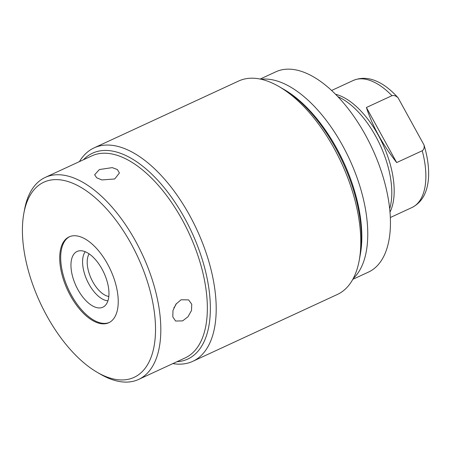 <?xml version="1.0" encoding="UTF-8"?>
<svg xmlns="http://www.w3.org/2000/svg" width="451" height="451" viewBox="0 0 451 451"><rect width="100%" height="100%" fill="white"/><g stroke="black" fill="none" stroke-linecap="round" stroke-linejoin="round"><path stroke-width="0.68" d="M261.073 79.246A111.279 55.806 65.2 0 1 342.63 145.634A111.279 55.806 65.2 0 1 353.24 278.532M278.797 86.445L284.237 89.586A111.279 55.806 65.2 0 1 336.688 148.379A111.279 55.806 -114.8 0 1 360.36 254.184L359.227 260.368A117.581 58.968 -114.8 0 0 334.219 148.571A117.581 58.968 -114.8 0 0 278.797 86.445A117.581 58.968 -114.8 0 0 238.63 81.033L94.073 147.889A117.581 58.968 -114.8 0 0 79.427 161.605M172.846 363.607A117.581 58.968 -114.8 0 0 192.78 361.33L337.342 294.475A117.581 58.968 -114.8 0 0 359.227 260.368M192.78 361.33A117.581 58.968 -114.8 0 0 189.657 215.426A117.581 58.968 -114.8 0 0 94.073 147.889M23.835 213.413L24.517 209.704A111.279 55.806 65.2 0 1 45.23 177.423L91.767 155.899A111.279 55.806 65.2 0 1 182.227 219.817A111.279 55.806 -114.8 0 1 185.186 357.897L138.649 379.421A111.279 55.806 65.2 0 1 100.635 374.302L97.371 372.413A107.496 53.911 -114.8 0 0 152.923 351.481A107.496 53.911 -114.8 0 0 131.235 243.968A107.496 53.911 -114.8 0 0 23.835 213.413A107.496 53.911 -114.8 0 0 46.707 315.621A107.496 53.911 -114.8 0 0 97.371 372.413M45.23 177.423A111.279 55.806 65.2 0 1 135.689 241.336A111.279 55.806 65.2 0 1 138.649 379.421M182.616 320.892L187.999 316.737L191.5 310.53L191.743 304.239L188.603 299.887L181.122 299.757L175.997 304.07L172.964 310.564L172.823 316.918L175.58 321.033L182.616 320.892M107.558 264.038A47.287 23.711 65.2 0 1 108.815 322.713A47.287 23.711 65.2 0 1 70.379 295.552A47.287 23.711 65.2 0 1 69.121 236.876A47.287 23.711 65.2 0 1 107.558 264.038M109.305 322.471A47.287 23.711 65.2 0 1 71.365 295.095A47.287 23.711 65.2 0 1 69.623 236.662M102.033 269.106A30.702 15.396 -114.8 0 0 78.891 250.886A30.702 15.396 -114.8 0 0 77.888 289.57A30.702 15.396 -114.8 0 0 104.469 306.195A30.702 15.396 -114.8 0 0 102.033 269.106M85.233 251.731A28.013 14.049 -114.8 0 0 88.898 284.068A28.013 14.049 65.2 0 0 107.93 300.817M108.821 296.47A24.715 12.397 65.2 0 1 92.782 281.774A24.715 12.397 -114.8 0 1 89.118 253.868M114.717 178.968L119.425 172.987L117.345 169.542L112.254 167.625L99.412 169.537L94.648 174.74L96.694 177.79L101.808 179.938L114.717 178.968M176.347 303.619A12.419 8.569 -58.4 0 1 173.849 307.87M260.176 79.055L275.832 71.816A110.332 55.332 65.2 0 1 369.059 141.89A110.332 55.332 65.2 0 1 374.922 267.956A110.332 55.332 65.2 0 1 368.456 272.1L352.8 279.338M390.002 212.1A69.984 35.099 -114.8 0 0 382.713 143.948A69.984 35.099 -114.8 0 0 335.505 94.253M337.833 96.649A70.925 35.573 65.2 0 1 380.176 145.121A70.925 35.573 65.2 0 1 389.687 208.774M424.019 144.991A68.056 34.129 65.2 0 1 426.996 187.582C424.617 196.991 419.588 203.643 411.921 207.545A69.984 35.099 65.2 0 0 416.019 204.917A69.984 35.099 -114.8 0 0 422.226 150.764C423.889 149.625 424.487 147.702 424.019 144.991L398.07 97.794C396.012 95.849 393.971 95.15 391.947 95.685L366.398 107.501C372.503 126.162 382.6 144.523 396.677 162.574L366.398 107.501M422.226 150.764L396.677 162.574M391.947 95.685A69.984 35.099 -114.8 0 0 353.167 80.509C361.099 77.183 369.42 77.668 378.141 81.947A68.056 34.129 65.2 0 1 398.07 97.794M280.612 87.522A113.415 56.877 65.2 0 1 335.848 148.447A113.415 56.877 65.2 0 1 359.582 258.282M176.888 361.736A113.415 56.877 -114.8 0 0 187.763 359.064A113.415 56.877 -114.8 0 0 184.747 218.323A113.415 56.877 -114.8 0 0 92.545 153.182A113.415 56.877 -114.8 0 0 83.469 159.739M353.167 80.509L331.598 90.482M411.921 207.545L390.346 217.517"/></g></svg>
